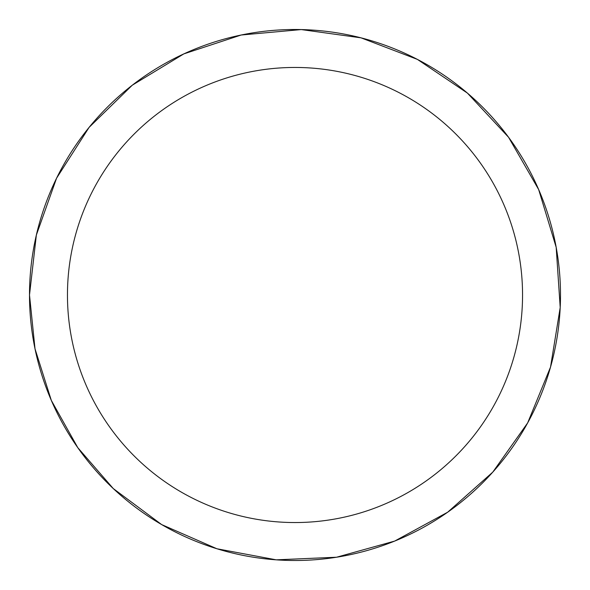 <?xml version="1.0" encoding="UTF-8"?>
<svg xmlns="http://www.w3.org/2000/svg" width="590" height="590" viewBox="0 0 590 590"><rect width="100%" height="100%" fill="white"/><g stroke="black" fill="none" stroke-linecap="round" stroke-linejoin="round"><path stroke-width="0.89" d="M29.5 295A265.5 265.5 0 0 1 295 29.5A265.5 265.5 0 0 1 560.5 295A265.5 265.5 0 0 1 295 560.5A265.5 265.5 0 0 1 29.5 295L36.359 235.049L56.574 178.195L89.105 127.374L132.271 85.211L183.844 53.889L241.163 35.017L301.254 29.574L361.028 37.841L417.388 59.391L467.428 93.109L508.558 137.264L538.663 189.56L556.178 247.299L560.205 307.508L550.529 367.069L527.659 422.905L492.768 472.14L447.663 512.216L394.673 541.082L336.536 557.233L276.245 559.836L216.936 548.766L161.653 524.584L113.251 488.542L77.784 447.663L51.337 400.44L35.017 348.838L29.5 295M67.459 295A227.541 227.541 0 0 1 408.774 97.94A227.541 227.541 0 0 1 408.774 492.06A227.541 227.541 0 0 1 67.459 295"/></g></svg>
